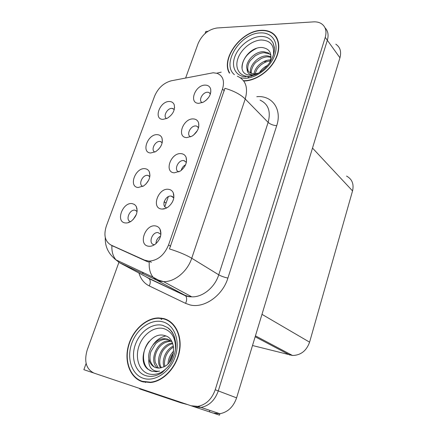 <?xml version="1.0" encoding="UTF-8"?>
<svg xmlns="http://www.w3.org/2000/svg" width="437" height="437" viewBox="0 0 437 437"><rect width="100%" height="100%" fill="white"/><g stroke="black" fill="none" stroke-linecap="round" stroke-linejoin="round"><path stroke-width="0.66" d="M186.386 162.203L183.666 160.554C177.985 159.816 173.451 170.605 178.941 171.867M181.224 170.419C181.841 167.901 183.289 166.027 185.567 164.787M181.087 153.644C170.872 152.458 163.766 172.287 174.308 172.833L180.388 171.031C185.435 167.021 187.347 162.477 186.124 157.391C185.206 155.119 183.529 153.868 181.087 153.644M149.853 176.482L147.69 175.341C142.418 174.538 137.863 184.993 142.899 186.397M145.892 184.119L148.733 180.066M144.969 168.698C135.415 167.376 128.232 186.807 138.108 187.5L143.642 185.954C149.012 181.683 150.891 176.919 149.274 171.665C148.378 169.895 146.941 168.906 144.969 168.698M173.822 197.797L171.178 196.093C165.159 195.088 160.745 207.034 166.879 207.821M168.491 189.303C158.281 187.692 150.983 208.056 161.526 209.017C163.76 209.268 166.022 208.558 168.311 206.887C173.189 202.555 174.838 197.863 173.265 192.799C172.293 190.75 170.703 189.587 168.491 189.303M160.882 234.308L158.03 232.566C151.939 231.785 147.968 243.917 154.108 244.682L154.49 244.725M155.993 243.606C156.107 240.257 157.631 237.772 160.565 236.149M155.545 225.945C145.352 223.881 137.852 244.807 148.389 246.206C150.863 246.577 153.343 245.758 155.818 243.753C160.559 239.066 161.947 234.194 159.991 229.135C158.997 227.333 157.517 226.268 155.545 225.945M198.6 127.517L196.612 126.058L195.825 125.949C190.472 125.446 185.867 135.186 190.701 136.83M193.542 135.126L197.371 130.608M193.351 118.93C183.13 118.143 176.209 137.458 186.752 137.611L192.078 136.131C197.322 132.416 199.496 127.997 198.595 122.863C197.753 120.394 196.005 119.082 193.351 118.93M210.481 93.693L208.782 92.404L207.668 92.24C202.615 91.95 197.999 100.729 202.189 102.684M205.778 100.57L208.635 97.467M205.297 85.117C195.077 84.718 188.336 103.536 198.868 103.318L203.402 102.138C208.864 98.702 211.295 94.376 210.7 89.175C209.94 86.548 208.138 85.193 205.297 85.117M174.303 109.403L172.003 108.36C167.256 107.994 162.69 116.613 166.601 118.585M169.485 101.51C159.909 100.942 153.087 119.41 162.974 119.361L167.196 118.307C172.861 114.636 175.204 110.135 174.232 104.804C173.413 102.695 171.834 101.597 169.485 101.51M162.247 142.528L160.002 141.424C154.998 140.851 150.421 150.35 154.895 152.065M158.527 149.383L160.57 146.734M157.386 134.672C147.821 133.733 140.818 152.677 150.705 152.988L155.594 151.694C161.106 147.733 163.22 143.112 161.93 137.824C161.067 135.874 159.549 134.825 157.386 134.672M137.109 211.29L134.946 210.142C129.401 209.252 125.069 220.592 130.597 221.608M133.143 219.543L136.349 214.463M132.225 203.626C122.688 201.894 115.313 221.838 125.179 222.925C127.167 223.192 129.215 222.597 131.319 221.133C136.562 216.517 138.207 211.595 136.246 206.357L134.558 204.494L132.225 203.626M161.291 318.109L159.363 318.251M213.229 72.766L171.353 80.779C163.711 82.85 158.118 87.979 154.589 96.156L106.355 226.005C103.46 235.161 105.022 241.514 111.042 245.064L144.571 260.146L148.973 261.129C157.757 260.523 164.29 255.126 168.562 244.949L222.509 89.039C224.793 81.064 222.996 75.83 217.123 73.334L213.229 72.766M207.946 31.311L205.838 31.437L205.095 33.507M86.122 363.42L83.866 369.68L93.431 372.898M118.908 262.358L87.225 349.89C83.899 361.388 86.138 369.123 93.939 373.078L194.252 406.82L201.015 407.421C209.17 405.787 214.928 400.287 218.282 390.918L327.335 40.28C328.821 35.069 328.05 30.912 325.019 27.821C328.05 30.912 328.821 35.069 327.335 40.28L218.282 390.918C214.928 400.287 209.17 405.787 201.015 407.421L194.252 406.82L213.256 413.112L219.882 413.73L219.467 415.15L214.021 413.347M273.201 33.654L271.951 33.146M209.831 410.365L209.378 411.807M191.073 405.765L197.857 406.366L219.882 413.73C227.846 412.195 233.418 406.907 236.597 397.861L339.942 57.782C341.559 51.67 340.183 47.13 335.813 44.181M346.557 176.089C352.091 179.094 354.09 184.032 352.544 190.909L309.593 342.166C306.474 350.835 300.782 355.276 292.522 355.489L252.504 345.52M276.108 36.73L275.507 36.435M128.527 222.58L128.686 222.149M136.737 208.586L137.027 208.624M160.931 232.85L160.658 232.681M160.286 230.698L160.625 230.752M164.028 208.908L164.186 208.454M164.82 206.657L168.343 196.65M173.609 197.475L171.834 196.224M173.555 194.842L173.85 194.88M163.962 202.495L164.225 201.763M149.825 176.635L148.094 175.406M244.021 80.987C255.017 80.971 268.58 72.067 274.944 60.432C281.379 48.807 279.489 36.61 271.022 32.251C268.165 30.77 264.882 30.137 261.173 30.344C241.377 30.737 220.729 58.416 229.321 73.001M163.569 318.535L158.697 317.939C145.887 317.89 132.498 330.334 128.352 345.902C124.081 361.432 129.991 377.683 142.189 381.659L150.465 382.539C163.345 381.43 176.417 367.588 179.41 351.714C182.519 335.84 175.215 321.342 163.569 318.535M161.794 319.392L161.051 319.403M141.817 381.157L143.576 382.058M273.939 34.692L275.026 35.359M237.34 76.202C245.741 79.987 248.369 87.586 245.223 98.986C240.487 94.403 233.719 90.841 224.918 88.301L169.474 248.932C178.755 251.843 186.178 254.946 191.734 258.245C187.5 271.475 174.598 282.084 163.58 281.636L160.144 281.253L156.522 280.046L119.525 262.713L114.461 258.693M164.307 318.884L165.131 318.999M111.888 245.534C111.615 251.515 112.975 256.295 115.974 259.862L153.043 277.167C150.104 273.491 148.842 268.498 149.263 262.184L146.952 261.479L112.058 245.627M151.388 262.309L148.973 261.129M197.857 406.366C206.051 404.717 211.836 399.183 215.222 389.755L325.237 37.369C326.958 31.071 325.598 26.455 321.151 23.522C318.988 22.254 316.432 21.708 313.482 21.883L217.014 27.984C208.411 29.388 202.118 34.561 198.125 43.492L185.649 77.966M142.648 381.801L141.708 381.119M166.672 319.977L167.803 320.146M168.627 320.605L166.776 320.026M276.506 37.342L275.567 36.522M160.423 230.108L160.144 229.949M159.822 238.34L160.663 235.729M172.484 201.878L173.473 199.381M184.982 165.978L185.457 164.842M183.868 403.34L181.104 402.887L140.353 389.154L140.517 388.755M181.104 402.887L187.544 404.58M185.31 403.826L184.157 403.63M140.375 389.116L139.578 388.848L139.698 388.477M251.455 76.147L248.844 76.377C239.487 76.541 234.538 68.128 237.897 58.596C241.126 49.059 251.827 40.422 261.113 40.013C270.585 40.324 274.654 45.475 273.322 55.466M269.678 62.693C272.573 53.789 270.044 48.726 262.085 47.507C246.768 46.541 234.642 70.832 247.195 74.672L251.28 75.295L255.721 74.59M256.24 74.345L252.406 74.793C248.91 74.443 247.145 72.586 247.102 69.226L248.522 71.559L250.751 73.137C248.227 66.582 258.147 55.291 267.247 55.854L271.044 56.646M250.751 73.137L254.514 73.853L258.551 73.11M229.704 73.088C220.838 58.755 241.339 30.983 261.086 30.601C264.751 30.399 267.996 31.027 270.82 32.485C279.199 36.801 281.073 48.868 274.715 60.372C268.416 71.886 254.995 80.698 244.108 80.719L243.518 80.714M276.255 37.533L277.113 38.429M259.562 72.487C261.43 69.428 264.123 67.058 267.641 65.375M254.094 73.853C254.645 67.123 263.161 59.667 270.629 59.935M255.153 73.826C256.792 68.784 257.775 68.019 260.807 65.064C264.063 62.529 267.236 61.169 270.334 60.978M251.483 73.421C250.385 71.695 252.968 64.78 255.891 62.327L261.217 58.498C264.216 57.231 266.521 56.69 268.121 56.881L271.027 57.34M247.102 69.226C244.469 62.682 254.492 51.167 263.697 51.708L268.231 52.839L270.945 55.226L268.231 52.839M248.91 71.941C247.118 70.379 247.255 64.283 250.477 60.388L255.033 55.931C258.846 53.647 262.031 52.587 264.587 52.751L269.121 53.888M242.071 68.161C242.109 59.864 246.889 53.281 256.404 48.414M248.861 77.901L247.784 76.901M249.074 77.862L247.801 76.896M169.671 364.753C163.28 372.772 156.217 375.809 148.476 373.859C139.075 370.931 134.836 357.865 138.982 346.071C142.992 334.239 154.398 326.089 163.749 328.591C172.265 331.541 176.133 338.822 175.357 350.436M147.63 369.014L151.683 371.215L156.326 371.734L159.663 371.073C157.276 371.488 155.108 371.133 153.158 369.997C149.853 367.85 148.416 364.19 148.864 359.006C149.847 363.513 152.202 366.414 155.927 367.708L159.368 368.096L163.607 366.949C175.92 362.005 177.04 338.653 165.235 335.758C149.782 329.93 135.53 359.17 147.63 369.014M170.261 361.06L173.374 353.331M163.46 318.857C174.991 321.637 182.207 335.998 179.126 351.703C176.155 367.413 163.225 381.102 150.47 382.195L142.304 381.321C130.231 377.393 124.381 361.323 128.598 345.951C132.695 330.547 145.942 318.223 158.626 318.267L163.46 318.857M168.463 320.905L170.25 321.67M169.321 362.36C169.611 360.257 170.354 358.072 171.55 355.8L173.429 353.047M168.01 363.846C168.256 358.886 170.146 354.626 173.675 351.053M163.979 366.78C161.444 359.919 166.098 349.147 173.407 346.088M164.896 366.288C164.077 363.327 164.509 359.662 166.197 355.292C168.158 351.419 170.616 348.682 173.571 347.087M160.658 367.932C154.753 360.361 161.837 343.952 172.5 342.974M161.45 367.752C159.002 364.392 159.155 359.296 161.919 352.462C163.613 348.95 167.857 344.673 172.752 343.64M157.697 368.069C148.356 361.776 156.675 340.112 169.425 340.811L171.085 340.953M158.412 368.118L155.222 362.366C154.742 358.498 154.561 357.504 156.337 352.146C158.15 348.251 160.455 345.41 163.252 343.619C164.94 342.313 169.84 341.079 170.61 341.33L171.604 341.384M148.864 359.006C147.313 350.021 155.583 338.309 164.618 338.713L167.469 339.112L171.878 341.63M155.665 367.621C153.223 367.053 150.197 361.962 150.213 360.121C149.771 357.504 149.995 354.68 150.885 351.648L155.561 343.924C156.981 342.073 161.936 339.221 165.825 339.238L169.414 339.877M145.516 382.435L144.991 382.249M151.333 371.1C141.976 367.708 140.698 351.25 149.323 341.199M152.884 345.072C156.2 340.199 160.51 337.167 165.803 335.966M339.942 57.782L325.237 37.369M236.597 397.861L215.222 389.755M309.593 342.166L261.976 314.34M352.544 190.909L312.504 148.061M289.917 355.09L255.164 336.769M111.042 245.064L113.451 246.397M144.571 260.146L146.952 261.479M168.562 244.949L170.67 246.239M222.509 89.039L224.301 90.82M256.814 96.697C272.011 95.119 282.335 109.146 276.708 125.687L227.901 278.079C224.301 277.293 221.248 276.206 218.74 274.807L268.127 122.376C271.011 111.419 268.334 104.006 260.086 100.139M227.901 278.079C222.624 295.723 204.041 308.642 190.002 304.917L185.583 303.371L149.263 285.924C144.172 283.362 140.736 279.068 138.955 273.038M105.284 237.515C104.864 246.452 108.425 253.897 115.974 259.862L119.525 262.713L148.356 278.036L185.665 295.887L188.822 296.701L191.75 296.838L163.58 281.636L158.347 280.062L153.043 277.167L156.522 280.046L184.846 295.215L188.396 296.423L191.75 296.838C202.495 297.417 214.851 287.426 218.74 274.807L191.734 258.245L245.223 98.986L268.127 122.376C270.306 124.283 273.169 125.386 276.708 125.687M221.198 72.149L216.725 73.208M147.132 277.386L149.203 278.702C150.579 280.554 150.596 282.963 149.263 285.924M145.718 276.632L149.203 278.702L185.665 295.887C186.992 297.766 186.965 300.263 185.583 303.371M246.129 76.83C236.002 76.639 230.944 67.227 234.795 56.783C238.504 46.344 250.221 36.965 260.408 36.473C266.483 36.276 270.738 38.532 273.174 43.241L274.425 48.321M266.931 60.399L264.724 61.759M234.39 74.656C221.067 63.807 240.197 33.163 260.294 32.928C271.918 32.147 279.046 42.209 274.873 54.663C270.869 67.112 256.53 78.316 244.928 78.299L240.476 77.819M174.762 337.948C173.325 333.622 170.954 330.175 167.65 327.624L171.391 331.104C173.32 333.196 176.291 340.636 175.696 347.404C175.346 354.238 171.604 362.508 168.644 366.184L162.182 372.504C156.577 376.197 151.093 377.246 145.718 375.64C135.295 372.357 130.658 357.843 135.273 344.782C139.736 331.672 152.349 322.626 162.722 325.357L167.65 327.624C170.933 329.935 173.287 333.3 174.696 337.725M162.477 321.758C174.194 324.549 180.579 340.614 175.368 356.199C170.326 371.843 154.955 382.271 143.331 378.3C131.619 374.564 126.495 358.236 131.69 343.597C136.715 328.903 150.831 318.737 162.477 321.758M160.882 234.336L158.03 232.566M137.081 211.503L134.946 210.142M292.522 355.489L255.437 335.856M137.158 210.476L136.246 206.357M162.422 141.249L161.93 137.824M162.187 142.795L160.537 141.495M174.565 107.879L174.232 104.804M174.232 109.687L172.833 108.474M210.809 92.218L210.7 89.175M210.399 93.95L208.782 92.404M198.824 126.348L198.595 122.863M198.54 127.741L196.612 126.058M160.909 234.003L159.991 229.135M173.888 197.224L173.265 192.799M173.8 197.901L171.244 196.098M149.957 175.445L149.274 171.665M149.809 176.723L147.908 175.368M186.523 161.34L186.124 157.391M186.348 162.384L184.103 160.608M159.429 318.283L158.697 317.939M143.325 273.862L142.38 272.191M163.138 208.678L163.001 209.055M164.154 201.708L166.055 203.156M274.431 48.491L273.174 43.241L274.365 47.502C274.829 51.561 273.322 56.548 269.831 62.469C265.663 68.063 261.075 72.05 256.066 74.432L248.915 76.688M150.47 382.195L151.218 382.457M170.61 341.33L169.425 340.811M165.825 339.238L164.618 338.713M170.124 329.651L169.747 329.482"/></g></svg>
